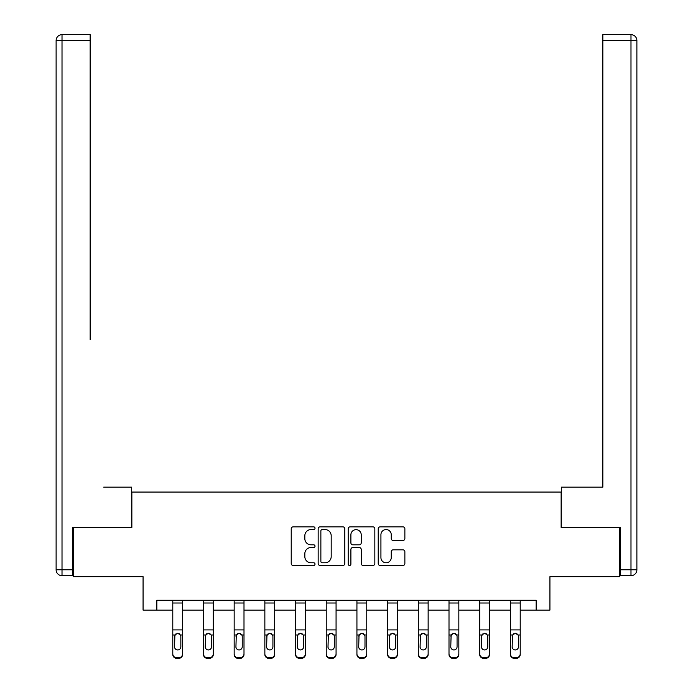 <?xml version="1.0" encoding="UTF-8"?>
<svg xmlns="http://www.w3.org/2000/svg" width="693" height="693" viewBox="0 0 693 693"><rect width="100%" height="100%" fill="white"/><g stroke="black" fill="none" stroke-linecap="round" stroke-linejoin="round"><path stroke-width="1.04" d="M315.02 528.213A1.351 1.351 0 0 0 313.669 526.862L293.156 526.862A1.932 1.932 0 0 0 291.225 528.794L291.225 563.548A1.932 1.932 0 0 0 293.156 565.479L313.669 565.479A1.351 1.351 0 0 0 315.02 564.128A1.351 1.351 0 0 0 313.669 562.777L311.018 562.777A6.176 6.176 0 0 1 304.833 556.6L304.833 553.698A6.176 6.176 0 0 1 311.018 547.522L313.669 547.522A1.351 1.351 0 0 0 315.02 546.171A1.351 1.351 0 0 0 313.669 544.819L311.018 544.819A6.176 6.176 0 0 1 304.833 538.634L304.833 535.741A6.176 6.176 0 0 1 311.018 529.565L313.669 529.565A1.351 1.351 0 0 0 315.02 528.213M402.936 540.471A1.932 1.932 0 0 0 404.868 538.539L404.868 528.794A1.932 1.932 0 0 0 402.936 526.862L380.154 526.862A1.932 1.932 0 0 0 378.222 528.794L378.222 563.548A1.932 1.932 0 0 0 380.154 565.479L402.936 565.479A1.932 1.932 0 0 0 404.868 563.548L404.868 551.767A1.932 1.932 0 0 0 402.936 549.835L393.182 549.835A1.932 1.932 0 0 0 391.25 551.767L391.25 557.614A5.163 5.163 0 0 1 386.088 562.777A5.163 5.163 0 0 1 380.925 557.614L380.925 534.727A5.163 5.163 0 0 1 386.088 529.565A5.163 5.163 0 0 1 391.25 534.727L391.25 538.539A1.932 1.932 0 0 0 393.182 540.471L402.936 540.471M156.843 610.109L156.843 600.277L536.157 600.277L536.157 610.109L549.93 610.109L549.93 576.663L619.767 576.663L619.767 527.477L561.139 527.477L561.139 492.065L131.861 492.065L131.861 527.477L73.233 527.477L73.233 576.663L143.07 576.663L143.07 610.109L172.782 610.109M344.811 528.794A1.932 1.932 0 0 0 342.879 526.862L320.088 526.862A1.932 1.932 0 0 0 318.165 528.794L318.165 563.548A1.932 1.932 0 0 0 320.088 565.479L342.879 565.479A1.932 1.932 0 0 0 344.811 563.548L344.811 528.794M350.121 526.862L372.912 526.862A1.932 1.932 0 0 1 374.835 528.794L374.835 563.548A1.932 1.932 0 0 1 372.912 565.479L363.158 565.479A1.932 1.932 0 0 1 361.226 563.548L361.226 549.454A1.932 1.932 0 0 0 359.295 547.522L352.824 547.522A1.932 1.932 0 0 0 350.892 549.454L350.892 564.128A1.351 1.351 0 0 1 349.541 565.479A1.351 1.351 0 0 1 348.189 564.128L348.189 528.794A1.932 1.932 0 0 1 350.121 526.862M182.614 610.109L203.473 610.109M213.305 610.109L234.165 610.109M243.997 610.109L264.856 610.109M274.688 610.109L295.547 610.109M305.379 610.109L326.238 610.109M336.07 610.109L356.93 610.109M366.762 610.109L387.621 610.109M397.453 610.109L418.312 610.109M428.144 610.109L449.003 610.109M458.835 610.109L479.695 610.109M489.527 610.109L510.386 610.109M520.218 610.109L536.157 610.109M322.219 529.565A1.351 1.351 0 0 0 320.868 530.916L320.868 561.425A1.351 1.351 0 0 0 322.219 562.777L325.017 562.777A6.176 6.176 0 0 0 331.193 556.6L331.193 535.741A6.176 6.176 0 0 0 325.017 529.565L322.219 529.565M361.226 534.823A5.163 5.163 0 0 0 356.055 529.66A5.163 5.163 0 0 0 350.892 534.823L350.892 542.888A1.932 1.932 0 0 0 352.824 544.819L359.295 544.819A1.932 1.932 0 0 0 361.226 542.888L361.226 534.823M172.782 635.611L172.782 653.828A3.933 3.907 -0 0 0 176.715 657.735L178.681 657.735A3.933 3.907 -0 0 0 182.614 653.828L182.614 654.443A3.933 3.907 180 0 1 178.681 658.35L178.681 657.735M180.847 646.803L180.847 636.443L180.847 646.803A3.144 3.127 180 0 1 177.703 649.93A3.144 3.127 180 0 0 180.847 646.803M174.549 647.418L174.549 646.803A3.144 3.127 180 0 0 177.703 649.93M176.057 633.74L174.549 636.2M179.34 633.74L177.703 633.281L180.501 634.987L180.847 636.443M182.614 600.277L182.614 653.828M172.782 600.277L172.782 653.828M176.715 657.735L176.715 658.35L178.681 658.35M176.715 658.35A3.933 3.907 180 0 1 172.782 654.443M172.782 634.987L174.896 634.987L174.549 646.803M174.896 634.987L177.703 633.281M131.661 527.477L131.661 487.144L103.725 487.144M90.151 40.549L62.015 40.549L62.015 34.65L90.151 34.65L90.151 339.596M62.015 575.684L62.015 569.776L56.116 569.776A5.899 5.899 0 0 0 62.015 575.684L72.644 575.684L62.015 575.684A5.899 5.899 0 0 1 56.116 569.776L56.116 40.549A5.899 5.899 0 0 1 62.015 34.65A5.899 5.899 0 0 0 56.116 40.549L62.015 40.549L62.015 569.776L72.644 569.776L72.644 527.477L73.233 527.477M72.644 569.776L72.644 575.684M589.275 487.144L602.849 487.144L602.849 34.65L630.985 34.65L615.445 34.65M561.339 527.477L561.339 487.144L602.849 487.144L602.849 339.596M630.985 575.684L620.356 575.684L630.985 575.684A5.899 5.899 0 0 0 636.884 569.776A5.899 5.899 0 0 1 630.985 575.684L630.985 40.549L602.849 40.549M630.985 34.65L630.985 40.549L636.884 40.549A5.899 5.899 0 0 0 630.985 34.65A5.899 5.899 0 0 1 636.884 40.549L636.884 569.776L620.356 569.776L620.356 527.477L619.767 527.477M620.356 575.684L620.356 569.776M203.473 635.611L203.473 654.443A3.933 3.907 180 0 0 207.406 658.35L209.373 658.35L209.373 657.735A3.933 3.907 -0 0 0 213.305 653.828L213.305 654.443A3.933 3.907 180 0 1 209.373 658.35M211.538 646.803L211.538 636.443L211.538 646.803A3.144 3.127 180 0 1 208.394 649.93A3.144 3.127 180 0 0 211.538 646.803M205.241 647.418L205.241 646.803A3.144 3.127 180 0 0 208.394 649.93M206.748 633.74L205.241 636.2M210.031 633.74L208.394 633.281L211.192 634.987L211.538 636.443M234.165 635.611L234.165 654.443A3.933 3.907 180 0 0 238.097 658.35L240.064 658.35L240.064 657.735A3.933 3.907 -0 0 0 243.997 653.828L243.997 654.443A3.933 3.907 180 0 1 240.064 658.35M242.229 646.803L242.229 636.443L242.229 646.803A3.144 3.127 180 0 1 239.085 649.93A3.144 3.127 180 0 0 242.229 646.803M235.932 647.418L235.932 646.803A3.144 3.127 180 0 0 239.085 649.93M237.439 633.74L235.932 636.2M240.722 633.74L239.085 633.281L241.883 634.987L242.229 636.443M213.305 600.277L213.305 653.828M207.406 657.735L207.406 658.35A3.933 3.907 180 0 1 203.473 654.443L203.473 653.828A3.933 3.907 -0 0 0 207.406 657.735L209.373 657.735M203.473 600.277L203.473 653.828M203.473 634.987L205.587 634.987L205.241 646.803M205.587 634.987L208.394 633.281M243.997 600.277L243.997 653.828M238.097 657.735L238.097 658.35A3.933 3.907 180 0 1 234.165 654.443L234.165 653.828A3.933 3.907 -0 0 0 238.097 657.735L240.064 657.735M234.165 600.277L234.165 653.828M234.165 634.987L236.278 634.987L235.932 646.803M236.278 634.987L239.085 633.281M264.856 635.611L264.856 654.443A3.933 3.907 180 0 0 268.789 658.35L270.755 658.35L270.755 657.735A3.933 3.907 -0 0 0 274.688 653.828L274.688 654.443A3.933 3.907 180 0 1 270.755 658.35M272.921 646.803L272.921 636.443L272.921 646.803A3.144 3.127 180 0 1 269.776 649.93A3.144 3.127 180 0 0 272.921 646.803M266.623 647.418L266.623 646.803A3.144 3.127 180 0 0 269.776 649.93M268.13 633.74L266.623 636.2M271.413 633.74L269.776 633.281L272.574 634.987L272.921 636.443M295.547 635.611L295.547 654.443A3.933 3.907 180 0 0 299.48 658.35L301.446 658.35L301.446 657.735A3.933 3.907 -0 0 0 305.379 653.828L305.379 654.443A3.933 3.907 180 0 1 301.446 658.35M303.612 646.803L303.612 636.443L303.612 646.803A3.144 3.127 180 0 1 300.467 649.93A3.144 3.127 180 0 0 303.612 646.803M297.314 647.418L297.314 646.803A3.144 3.127 180 0 0 300.467 649.93M298.822 633.74L297.314 636.2M302.105 633.74L300.467 633.281L303.265 634.987L303.612 636.443M326.238 635.611L326.238 654.443A3.933 3.907 180 0 0 330.171 658.35L332.138 658.35L332.138 657.735A3.933 3.907 -0 0 0 336.07 653.828L336.07 654.443A3.933 3.907 180 0 1 332.138 658.35M334.303 646.803L334.303 636.443L334.303 646.803A3.144 3.127 180 0 1 331.159 649.93A3.144 3.127 180 0 0 334.303 646.803M328.006 647.418L328.006 646.803A3.144 3.127 180 0 0 331.159 649.93M329.513 633.74L328.006 636.2M332.796 633.74L331.159 633.281L333.957 634.987L334.303 636.443M274.688 600.277L274.688 653.828M268.789 657.735L268.789 658.35A3.933 3.907 180 0 1 264.856 654.443L264.856 653.828A3.933 3.907 -0 0 0 268.789 657.735L270.755 657.735M264.856 600.277L264.856 653.828M264.856 634.987L266.97 634.987L266.623 646.803M266.97 634.987L269.776 633.281M305.379 600.277L305.379 653.828M299.48 657.735L299.48 658.35A3.933 3.907 180 0 1 295.547 654.443L295.547 653.828A3.933 3.907 -0 0 0 299.48 657.735L301.446 657.735M295.547 600.277L295.547 653.828M295.547 634.987L297.661 634.987L297.314 646.803M297.661 634.987L300.467 633.281M336.07 600.277L336.07 653.828M330.171 657.735L330.171 658.35A3.933 3.907 180 0 1 326.238 654.443L326.238 653.828A3.933 3.907 -0 0 0 330.171 657.735L332.138 657.735M326.238 600.277L326.238 653.828M326.238 634.987L328.352 634.987L328.006 646.803M328.352 634.987L331.159 633.281M356.93 635.611L356.93 654.443A3.933 3.907 180 0 0 360.862 658.35L362.829 658.35L362.829 657.735A3.933 3.907 -0 0 0 366.762 653.828L366.762 654.443A3.933 3.907 180 0 1 362.829 658.35M364.994 646.803L364.994 636.443L364.994 646.803A3.144 3.127 180 0 1 361.841 649.93A3.144 3.127 180 0 0 364.994 646.803M358.697 647.418L358.697 646.803A3.144 3.127 180 0 0 361.841 649.93M360.204 633.74L358.697 636.2M363.487 633.74L361.841 633.281L364.648 634.987L364.994 636.443M366.762 600.277L366.762 653.828M360.862 657.735L360.862 658.35A3.933 3.907 180 0 1 356.93 654.443L356.93 653.828A3.933 3.907 -0 0 0 360.862 657.735L362.829 657.735M356.93 600.277L356.93 653.828M356.93 634.987L359.043 634.987L358.697 646.803M359.043 634.987L361.841 633.281M387.621 635.611L387.621 654.443A3.933 3.907 180 0 0 391.554 658.35L393.52 658.35L393.52 657.735A3.933 3.907 -0 0 0 397.453 653.828L397.453 654.443A3.933 3.907 180 0 1 393.52 658.35M395.686 646.803L395.686 636.443L395.686 646.803A3.144 3.127 180 0 1 392.533 649.93A3.144 3.127 180 0 0 395.686 646.803M389.388 647.418L389.388 646.803A3.144 3.127 180 0 0 392.533 649.93M390.895 633.74L389.388 636.2M394.178 633.74L392.533 633.281L395.339 634.987L395.686 636.443M397.453 600.277L397.453 653.828M391.554 657.735L391.554 658.35A3.933 3.907 180 0 1 387.621 654.443L387.621 653.828A3.933 3.907 -0 0 0 391.554 657.735L393.52 657.735M387.621 600.277L387.621 653.828M387.621 634.987L389.735 634.987L389.388 646.803M389.735 634.987L392.533 633.281M418.312 635.611L418.312 654.443A3.933 3.907 180 0 0 422.245 658.35L424.211 658.35L424.211 657.735A3.933 3.907 -0 0 0 428.144 653.828L428.144 654.443A3.933 3.907 180 0 1 424.211 658.35M426.377 646.803L426.377 636.443L426.377 646.803A3.144 3.127 180 0 1 423.224 649.93A3.144 3.127 180 0 0 426.377 646.803M420.079 647.418L420.079 646.803A3.144 3.127 180 0 0 423.224 649.93M421.587 633.74L420.079 636.2M424.87 633.74L423.224 633.281L426.03 634.987L426.377 636.443M428.144 600.277L428.144 653.828M422.245 657.735L422.245 658.35A3.933 3.907 180 0 1 418.312 654.443L418.312 653.828A3.933 3.907 -0 0 0 422.245 657.735L424.211 657.735M418.312 600.277L418.312 653.828M418.312 634.987L420.426 634.987L420.079 646.803M420.426 634.987L423.224 633.281M449.003 635.611L449.003 654.443A3.933 3.907 180 0 0 452.936 658.35L454.903 658.35L454.903 657.735A3.933 3.907 -0 0 0 458.835 653.828L458.835 654.443A3.933 3.907 180 0 1 454.903 658.35M457.068 646.803L457.068 636.443L457.068 646.803A3.144 3.127 180 0 1 453.915 649.93A3.144 3.127 180 0 0 457.068 646.803M450.771 647.418L450.771 646.803A3.144 3.127 180 0 0 453.915 649.93M452.278 633.74L450.771 636.2M455.561 633.74L453.915 633.281L456.722 634.987L457.068 636.443M458.835 600.277L458.835 653.828M452.936 657.735L452.936 658.35A3.933 3.907 180 0 1 449.003 654.443L449.003 653.828A3.933 3.907 -0 0 0 452.936 657.735L454.903 657.735M449.003 600.277L449.003 653.828M449.003 634.987L451.117 634.987L450.771 646.803M451.117 634.987L453.915 633.281M479.695 635.611L479.695 654.443A3.933 3.907 180 0 0 483.627 658.35L485.594 658.35L485.594 657.735A3.933 3.907 -0 0 0 489.527 653.828L489.527 654.443A3.933 3.907 180 0 1 485.594 658.35M487.759 646.803L487.759 636.443L487.759 646.803A3.144 3.127 180 0 1 484.606 649.93A3.144 3.127 180 0 0 487.759 646.803M481.462 647.418L481.462 646.803A3.144 3.127 180 0 0 484.606 649.93M482.969 633.74L481.462 636.2M486.252 633.74L484.606 633.281L487.413 634.987L487.759 636.443M489.527 600.277L489.527 653.828M483.627 657.735L483.627 658.35A3.933 3.907 180 0 1 479.695 654.443L479.695 653.828A3.933 3.907 -0 0 0 483.627 657.735L485.594 657.735M479.695 600.277L479.695 653.828M479.695 634.987L481.808 634.987L481.462 646.803M481.808 634.987L484.606 633.281M510.386 635.611L510.386 654.443A3.933 3.907 180 0 0 514.319 658.35L516.285 658.35L516.285 657.735A3.933 3.907 -0 0 0 520.218 653.828L520.218 654.443A3.933 3.907 180 0 1 516.285 658.35M518.451 646.803L518.451 636.443L518.451 646.803A3.144 3.127 180 0 1 515.297 649.93A3.144 3.127 180 0 0 518.451 646.803M512.153 647.418L512.153 646.803A3.144 3.127 180 0 0 515.297 649.93M513.66 633.74L512.153 636.2M516.943 633.74L515.297 633.281L518.104 634.987L518.451 636.443M520.218 600.277L520.218 653.828M514.319 657.735L514.319 658.35A3.933 3.907 180 0 1 510.386 654.443L510.386 653.828A3.933 3.907 -0 0 0 514.319 657.735L516.285 657.735M510.386 600.277L510.386 653.828M510.386 634.987L512.499 634.987L512.153 646.803M512.499 634.987L515.297 633.281M172.782 600.311L182.614 600.311M180.501 634.987L182.614 634.987M172.782 629.902L182.614 629.902M172.782 603.014L182.614 603.014M203.473 600.311L213.305 600.311M211.192 634.987L213.305 634.987M203.473 629.902L213.305 629.902M203.473 603.014L213.305 603.014M234.165 600.311L243.997 600.311M241.883 634.987L243.997 634.987M234.165 629.902L243.997 629.902M234.165 603.014L243.997 603.014M264.856 600.311L274.688 600.311M272.574 634.987L274.688 634.987M264.856 629.902L274.688 629.902M264.856 603.014L274.688 603.014M295.547 600.311L305.379 600.311M303.265 634.987L305.379 634.987M295.547 629.902L305.379 629.902M295.547 603.014L305.379 603.014M326.238 600.311L336.07 600.311M333.957 634.987L336.07 634.987M326.238 629.902L336.07 629.902M326.238 603.014L336.07 603.014M356.93 600.311L366.762 600.311M364.648 634.987L366.762 634.987M356.93 629.902L366.762 629.902M356.93 603.014L366.762 603.014M387.621 600.311L397.453 600.311M395.339 634.987L397.453 634.987M387.621 629.902L397.453 629.902M387.621 603.014L397.453 603.014M418.312 600.311L428.144 600.311M426.03 634.987L428.144 634.987M418.312 629.902L428.144 629.902M418.312 603.014L428.144 603.014M449.003 600.311L458.835 600.311M456.722 634.987L458.835 634.987M449.003 629.902L458.835 629.902M449.003 603.014L458.835 603.014M479.695 600.311L489.527 600.311M487.413 634.987L489.527 634.987M479.695 629.902L489.527 629.902M479.695 603.014L489.527 603.014M510.386 600.311L520.218 600.311M518.104 634.987L520.218 634.987M510.386 629.902L520.218 629.902M510.386 603.014L520.218 603.014"/></g></svg>
